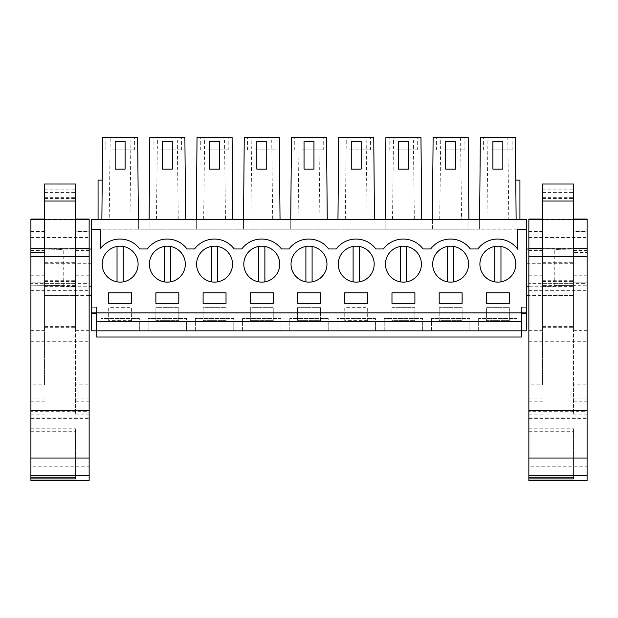 <?xml version="1.0" encoding="UTF-8"?>
<svg xmlns="http://www.w3.org/2000/svg" width="618" height="618" viewBox="0 0 618 618"><rect width="100%" height="100%" fill="white"/><g stroke="black" fill="none" stroke-linecap="round" stroke-linejoin="round"><path stroke-width="0.46" stroke-dasharray="3.09 2.32" d="M96.524 229.208L138.378 229.208L138.378 219.297L526.374 219.297L526.374 330.831L91.626 330.831L91.626 229.208L96.524 229.208M98.069 219.297L98.069 180.116L102.225 180.116L101.877 219.297L102.596 137.497L110.213 137.497L109.216 219.297L98.069 219.297L138.378 219.297L91.626 219.297L91.626 229.208L526.374 229.208L479.622 229.208L479.622 219.297L516.123 219.297L479.622 219.297L479.622 229.208L468.9 229.208L468.9 219.297L432.399 219.297L468.9 219.297L468.189 137.497L460.572 137.497L461.569 219.297M109.216 219.297L138.378 219.297L138.378 229.208L468.9 229.208L468.9 219.297M96.524 313.295L96.524 307.285L91.626 307.285L91.626 313.295L91.626 307.285L96.524 307.285L96.524 330.831L521.476 330.831L521.476 337.026M91.626 286.219L91.626 249.039L91.626 286.219M91.626 295.512L91.626 263.291L91.626 295.512M519.931 219.297L516.123 219.297L519.931 219.297L519.931 180.116L515.775 180.116L516.123 219.297L515.404 137.497L507.787 137.497L508.784 219.297M131.595 320.672L108.668 320.672L108.668 307.656L131.595 307.656L131.595 320.672L131.595 307.656L108.668 307.656L108.668 320.672L131.595 320.672M367.679 320.672L344.751 320.672L344.751 307.656L367.679 307.656L367.679 320.672L367.679 307.656L344.751 307.656L344.751 320.672L367.679 320.672M391.974 307.656L414.902 307.656L414.902 320.672L391.974 320.672L391.974 307.656L414.902 307.656L414.902 320.672L391.974 320.672L391.974 307.656M203.098 320.672L203.098 307.656L226.026 307.656L226.026 320.672L203.098 320.672L203.098 307.656L226.026 307.656L226.026 320.672L203.098 320.672M155.883 320.672L155.883 307.656L178.811 307.656L178.811 320.672L155.883 320.672L155.883 307.656L178.811 307.656L178.811 320.672L155.883 320.672M320.464 307.656L320.464 320.672L297.536 320.672L297.536 307.656L320.464 307.656L320.464 320.672L297.536 320.672L297.536 307.656L320.464 307.656M250.321 320.672L250.321 307.656L273.249 307.656L273.249 320.672L250.321 320.672L250.321 307.656L273.249 307.656L273.249 320.672L250.321 320.672M439.189 307.656L462.117 307.656L462.117 320.672L439.189 320.672L439.189 307.656L462.117 307.656L462.117 320.672L439.189 320.672L439.189 307.656M509.332 320.672L486.405 320.672L486.405 307.656L509.332 307.656L509.332 320.672L486.405 320.672L486.405 307.656L509.332 307.656L509.332 320.672M149.1 229.208L149.1 219.297L185.601 219.297L149.1 219.297L149.1 229.208M91.626 229.208L100.301 229.208L100.301 248.722A24.79 24.79 0 0 1 139.784 248.961L147.339 248.961M470.306 248.961L477.868 248.961A24.79 24.79 0 0 1 517.699 249.193L517.699 229.208L526.374 229.208M186.999 248.961L194.562 248.961M234.214 248.961L241.777 248.961M281.437 248.961L288.992 248.961M328.652 248.961L336.215 248.961M375.868 248.961L383.43 248.961M423.091 248.961L430.646 248.961M91.626 312.863L526.374 312.863M89.147 249.039L63.739 249.039L63.739 286.219L59.011 285.547L63.739 286.219L89.147 286.219M59.011 249.711L63.739 249.039L59.011 249.711L59.011 285.547L30.9 285.145L30.9 282.851L30.9 285.145L59.011 285.547L59.011 249.711L30.9 250.112L30.9 252.399L30.9 250.112L59.011 249.711M44.535 252.399L30.9 252.399L44.535 252.399L44.535 282.851L44.535 252.399L30.9 252.399L30.9 282.851L30.9 252.399L44.535 252.399L44.535 282.851L30.9 282.851L44.535 282.851L30.9 282.851L44.535 282.851L44.535 252.399M89.147 295.512L44.535 295.512L44.535 263.291L44.535 295.512M91.626 263.291L44.535 263.291M115.172 169.1L125.091 169.1L125.091 141.221L115.172 141.221L115.172 169.1M102.225 180.116L101.877 219.297M110.213 137.497L130.05 137.497L131.047 219.297M130.05 137.497L137.667 137.497L138.378 219.297M128.745 248.39A17.968 17.968 0 0 0 104.357 255.543A17.968 17.968 0 0 0 111.518 279.923A17.968 17.968 0 0 0 135.898 272.77A17.968 17.968 0 0 0 128.745 248.39A17.968 17.968 0 0 0 104.357 255.543A17.968 17.968 0 0 0 111.518 279.923A17.968 17.968 0 0 0 135.898 272.77A17.968 17.968 0 0 0 117.034 246.458A17.968 17.968 0 0 0 117.034 281.854A17.968 17.968 0 0 0 128.745 248.39M131.595 303.322L131.595 292.785L108.668 292.785L108.668 303.322L131.595 303.322M96.524 330.831C96.524 338.826 96.524 338.826 96.524 330.831M139.336 330.831L139.336 318.44L100.919 318.44L139.336 318.44L139.336 330.831L100.919 330.831L100.919 318.44L100.919 330.831M30.9 250.112L30.9 285.145L30.9 250.112M113.295 137.497L134.384 137.497L113.295 137.497M113.295 149.896L134.384 149.896L113.295 149.896M486.953 219.297L487.95 137.497L480.333 137.497L479.622 219.297M526.374 313.295L526.374 307.285L526.374 313.295M526.374 267.625L526.374 286.219L526.374 267.625M526.374 263.291L526.374 295.512L526.374 263.291L573.465 263.291L573.465 295.512L573.465 263.291M487.95 137.497L507.787 137.497M516.123 219.297L515.775 180.116M492.909 169.1L502.828 169.1L502.828 141.221L492.909 141.221L492.909 169.1M491.04 137.497L512.121 137.497L491.04 137.497M521.476 313.295L521.476 307.285L526.374 307.285L521.476 307.285L521.476 330.831M528.853 249.039L554.261 249.039L558.989 249.711L558.989 285.547L558.989 249.711L554.261 249.039L554.261 286.219L558.989 285.547L587.1 285.145L587.1 250.112L558.989 249.711L587.1 250.112L587.1 285.145L587.1 282.851L587.1 285.145L558.989 285.547L554.261 286.219L528.853 286.219M587.1 282.851L573.465 282.851L573.465 252.399L573.465 282.851L587.1 282.851L573.465 282.851L573.465 252.399L573.465 282.851L587.1 282.851L587.1 252.399L573.465 252.399L587.1 252.399L573.465 252.399L587.1 252.399L587.1 282.851M573.465 295.512L528.853 295.512M491.04 149.896L512.121 149.896L491.04 149.896M486.405 292.785L486.405 303.322L509.332 303.322L509.332 292.785L486.405 292.785M489.255 279.923A17.968 17.968 0 0 0 513.643 272.77A17.968 17.968 0 0 0 506.482 248.39A17.968 17.968 0 0 0 482.102 255.543A17.968 17.968 0 0 0 489.255 279.923A17.968 17.968 0 0 0 513.643 272.77A17.968 17.968 0 0 0 506.482 248.39A17.968 17.968 0 0 0 482.102 255.543A17.968 17.968 0 0 0 494.771 281.854L494.771 246.458A17.968 17.968 0 0 0 489.255 279.923M517.081 330.831L517.081 318.44L478.664 318.44L517.081 318.44L517.081 330.831L478.664 330.831L478.664 318.44L478.664 330.831M185.601 219.297L184.882 137.497L177.266 137.497L178.262 219.297M156.431 219.297L157.428 137.497L149.811 137.497L149.1 219.297M196.315 229.208L196.315 219.297L232.816 219.297L196.315 219.297L196.315 229.208M157.428 137.497L177.266 137.497M160.518 137.497L181.599 137.497L160.518 137.497M162.387 169.1L172.306 169.1L172.306 141.221L162.387 141.221L162.387 169.1M160.518 149.896L181.599 149.896L160.518 149.896M186.559 330.831L186.559 318.44L148.135 318.44L186.559 318.44L186.559 330.831L148.135 330.831L148.135 318.44L148.135 330.831M158.733 279.923A17.968 17.968 0 0 0 183.121 272.77A17.968 17.968 0 0 0 175.96 248.39A17.968 17.968 0 0 0 151.58 255.543A17.968 17.968 0 0 0 158.733 279.923A17.968 17.968 0 0 0 183.121 272.77A17.968 17.968 0 0 0 175.96 248.39A17.968 17.968 0 0 0 151.58 255.543A17.968 17.968 0 0 0 170.444 281.854A17.968 17.968 0 0 0 170.444 246.458A17.968 17.968 0 0 0 158.733 279.923M155.883 292.785L155.883 303.322L178.811 303.322L178.811 292.785L155.883 292.785M232.816 219.297L232.098 137.497L224.481 137.497L225.477 219.297M203.654 219.297L204.643 137.497L197.026 137.497L196.315 219.297M243.531 229.208L243.531 219.297L280.031 219.297L243.531 219.297L243.531 229.208M204.643 137.497L224.481 137.497M207.733 137.497L228.814 137.497L207.733 137.497M209.61 169.1L219.521 169.1L219.521 141.221L209.61 141.221L209.61 169.1M207.733 149.896L228.814 149.896L207.733 149.896M233.774 330.831L233.774 318.44L195.358 318.44L233.774 318.44L233.774 330.831L195.358 330.831L195.358 318.44L195.358 330.831M205.948 279.923A17.968 17.968 0 0 0 230.336 272.77A17.968 17.968 0 0 0 223.183 248.39A17.968 17.968 0 0 0 198.795 255.543A17.968 17.968 0 0 0 205.948 279.923A17.968 17.968 0 0 0 230.336 272.77A17.968 17.968 0 0 0 223.183 248.39A17.968 17.968 0 0 0 198.795 255.543A17.968 17.968 0 0 0 217.66 281.854A17.968 17.968 0 0 0 217.66 246.458A17.968 17.968 0 0 0 205.948 279.923M203.098 292.785L203.098 303.322L226.026 303.322L226.026 292.785L203.098 292.785M280.031 219.297L279.321 137.497L271.704 137.497L272.692 219.297M250.869 219.297L251.866 137.497L244.249 137.497L243.531 219.297M290.754 229.208L290.754 219.297L327.246 219.297L290.754 219.297L290.754 229.208M251.866 137.497L271.704 137.497M254.948 137.497L276.037 137.497L254.948 137.497M256.825 169.1L266.737 169.1L266.737 141.221L256.825 141.221L256.825 169.1M254.948 149.896L276.037 149.896L254.948 149.896M280.989 330.831L280.989 318.44L242.573 318.44L280.989 318.44L280.989 330.831L242.573 330.831L242.573 318.44L242.573 330.831M253.164 279.923A17.968 17.968 0 0 0 277.552 272.77A17.968 17.968 0 0 0 270.398 248.39A17.968 17.968 0 0 0 246.01 255.543A17.968 17.968 0 0 0 253.164 279.923A17.968 17.968 0 0 0 277.552 272.77A17.968 17.968 0 0 0 270.398 248.39A17.968 17.968 0 0 0 246.01 255.543A17.968 17.968 0 0 0 264.883 281.854A17.968 17.968 0 0 0 264.883 246.458A17.968 17.968 0 0 0 253.164 279.923M250.321 292.785L250.321 303.322L273.249 303.322L273.249 292.785L250.321 292.785M327.246 219.297L326.536 137.497L318.919 137.497L319.915 219.297M298.085 219.297L299.081 137.497L291.464 137.497L290.754 219.297M337.969 229.208L337.969 219.297L374.469 219.297L337.969 219.297L337.969 229.208M299.081 137.497L318.919 137.497M302.163 137.497L323.253 137.497L302.163 137.497M304.041 169.1L313.959 169.1L313.959 141.221L304.041 141.221L304.041 169.1M302.163 149.896L323.253 149.896L302.163 149.896M328.212 330.831L328.212 318.44L289.788 318.44L328.212 318.44L328.212 330.831L289.788 330.831L289.788 318.44L289.788 330.831M300.387 279.923A17.968 17.968 0 0 0 324.767 272.77A17.968 17.968 0 0 0 317.613 248.39A17.968 17.968 0 0 0 293.233 255.543A17.968 17.968 0 0 0 300.387 279.923A17.968 17.968 0 0 0 324.767 272.77A17.968 17.968 0 0 0 317.613 248.39A17.968 17.968 0 0 0 293.233 255.543A17.968 17.968 0 0 0 312.098 281.854A17.968 17.968 0 0 0 312.098 246.458A17.968 17.968 0 0 0 300.387 279.923M297.536 292.785L297.536 303.322L320.464 303.322L320.464 292.785L297.536 292.785M374.469 219.297L373.751 137.497L366.134 137.497L367.131 219.297M345.308 219.297L346.296 137.497L338.679 137.497L337.969 219.297M385.184 229.208L385.184 219.297L421.685 219.297L385.184 219.297L385.184 229.208M346.296 137.497L366.134 137.497M349.386 137.497L370.468 137.497L349.386 137.497M351.263 169.1L361.175 169.1L361.175 141.221L351.263 141.221L351.263 169.1M349.386 149.896L370.468 149.896L349.386 149.896M375.427 330.831L375.427 318.44L337.011 318.44L375.427 318.44L375.427 330.831L337.011 330.831L337.011 318.44L337.011 330.831M347.602 279.923A17.968 17.968 0 0 0 371.99 272.77A17.968 17.968 0 0 0 364.836 248.39A17.968 17.968 0 0 0 340.448 255.543A17.968 17.968 0 0 0 347.602 279.923A17.968 17.968 0 0 0 371.99 272.77A17.968 17.968 0 0 0 364.836 248.39A17.968 17.968 0 0 0 340.448 255.543A17.968 17.968 0 0 0 359.313 281.854A17.968 17.968 0 0 0 359.313 246.458A17.968 17.968 0 0 0 347.602 279.923M344.751 292.785L344.751 303.322L367.679 303.322L367.679 292.785L344.751 292.785M421.685 219.297L420.974 137.497L413.357 137.497L414.346 219.297M392.523 219.297L393.519 137.497L385.902 137.497L385.184 219.297M432.399 229.208L432.399 219.297L432.399 229.208M393.519 137.497L413.357 137.497M396.601 137.497L417.691 137.497L396.601 137.497M398.479 169.1L408.39 169.1L408.39 141.221L398.479 141.221L398.479 169.1M396.601 149.896L417.691 149.896L396.601 149.896M422.642 330.831L422.642 318.44L384.226 318.44L422.642 318.44L422.642 330.831L384.226 330.831L384.226 318.44L384.226 330.831M394.817 279.923A17.968 17.968 0 0 0 419.205 272.77A17.968 17.968 0 0 0 412.051 248.39A17.968 17.968 0 0 0 387.664 255.543A17.968 17.968 0 0 0 394.817 279.923A17.968 17.968 0 0 0 419.205 272.77A17.968 17.968 0 0 0 412.051 248.39A17.968 17.968 0 0 0 387.664 255.543A17.968 17.968 0 0 0 406.536 281.854A17.968 17.968 0 0 0 406.536 246.458A17.968 17.968 0 0 0 394.817 279.923M391.974 292.785L391.974 303.322L414.902 303.322L414.902 292.785L391.974 292.785M439.738 219.297L440.734 137.497L433.118 137.497L432.399 219.297M440.734 137.497L460.572 137.497M443.817 137.497L464.906 137.497L443.817 137.497M445.694 169.1L455.613 169.1L455.613 141.221L445.694 141.221L445.694 169.1M443.817 149.896L464.906 149.896L443.817 149.896M469.865 330.831L469.865 318.44L431.441 318.44L469.865 318.44L469.865 330.831L431.441 330.831L431.441 318.44L431.441 330.831M442.04 279.923A17.968 17.968 0 0 0 466.42 272.77A17.968 17.968 0 0 0 459.267 248.39A17.968 17.968 0 0 0 434.879 255.543A17.968 17.968 0 0 0 442.04 279.923A17.968 17.968 0 0 0 466.42 272.77A17.968 17.968 0 0 0 459.267 248.39A17.968 17.968 0 0 0 434.879 255.543A17.968 17.968 0 0 0 453.751 281.854A17.968 17.968 0 0 0 453.751 246.458A17.968 17.968 0 0 0 442.04 279.923M439.189 292.785L439.189 303.322L462.117 303.322L462.117 292.785L439.189 292.785M117.034 246.458L117.034 281.854M123.229 281.854L123.229 246.458M164.249 246.458L164.249 281.854M170.444 281.854L170.444 246.458M211.464 246.458L211.464 281.854M217.66 281.854L217.66 246.458M258.687 246.458L258.687 281.854M264.883 281.854L264.883 246.458M305.902 246.458L305.902 281.854M312.098 281.854L312.098 246.458M353.117 246.458L353.117 281.854M359.313 281.854L359.313 246.458M400.34 246.458L400.34 281.854M406.536 281.854L406.536 246.458M447.556 246.458L447.556 281.854M453.751 281.854L453.751 246.458M506.482 248.39A17.968 17.968 0 0 0 500.966 246.458L500.966 281.854A17.968 17.968 0 0 0 506.482 248.39M30.9 411.294L30.9 410.53L30.9 411.294L89.147 411.294L89.147 410.53L89.147 411.294M30.9 480.503L30.9 466.227L89.147 466.227L89.147 480.503M89.147 466.227L89.147 418.401L30.9 418.401L30.9 466.227M30.9 418.401L30.9 417.953L89.147 417.953L89.147 418.401M30.9 341.731L89.147 341.731L89.147 283.6L30.9 283.6L30.9 417.953M89.147 341.731L89.147 417.953M30.9 283.6L30.9 219.583L89.147 219.583L89.147 283.6M30.9 219.066L30.9 219.583M30.9 219.197L89.147 219.583M75.512 477.22L75.512 428.792L75.512 477.22M30.9 477.22L30.9 428.792L30.9 477.22M30.9 384.829L30.9 231.456L30.9 414.122L30.9 384.829L44.535 384.829L44.535 231.456L44.535 384.829M44.535 248.374L44.535 184.017M44.535 286.605L44.535 327.671L44.535 262.673L44.535 286.605L75.512 286.605L75.512 327.671L75.512 286.605M44.535 248.421L44.535 286.837L44.535 248.421L75.512 248.421L75.512 286.837L75.512 248.421M30.9 231.456L44.535 231.456M44.535 192.399L75.512 192.399L75.512 184.017M44.535 219.452L75.512 219.452L75.512 192.399M44.535 197.335L75.512 197.335M44.535 198.54L75.512 198.54M75.512 285.454L44.535 285.454M44.535 286.837L75.512 286.837M89.147 231.456L89.147 414.122L89.147 231.456L75.512 231.456L75.512 414.122L75.512 384.829L89.147 384.829M75.512 219.452L75.512 248.374M75.512 231.456L75.512 384.829M528.853 411.294L528.853 410.53L528.853 411.294L587.1 411.294L587.1 410.53L587.1 411.294M528.853 480.503L528.853 466.227L587.1 466.227L587.1 480.503M587.1 466.227L587.1 418.401L528.853 418.401L528.853 466.227M528.853 418.401L528.853 417.953L587.1 417.953L587.1 418.401M528.853 341.731L587.1 341.731L587.1 283.6L528.853 283.6L528.853 417.953M587.1 341.731L587.1 417.953M528.853 283.6L528.853 219.583L587.1 219.583L587.1 283.6M528.853 219.066L528.853 219.583M528.853 219.197L587.1 219.583M573.465 477.22L573.465 428.792L573.465 477.22M528.853 477.22L528.853 428.792L528.853 477.22M528.853 384.829L528.853 231.456L528.853 414.122L528.853 384.829L542.488 384.829L542.488 231.456L542.488 384.829M542.488 248.374L542.488 184.017M542.488 286.605L542.488 327.671L542.488 262.673L542.488 286.605L573.465 286.605L573.465 327.671L573.465 286.605M542.488 248.421L542.488 286.837L542.488 248.421L573.465 248.421L573.465 286.837L573.465 248.421M528.853 231.456L542.488 231.456M542.488 192.399L573.465 192.399L573.465 184.017M542.488 219.452L573.465 219.452L573.465 192.399M542.488 197.335L573.465 197.335M542.488 198.54L573.465 198.54M573.465 285.454L542.488 285.454M542.488 286.837L573.465 286.837M587.1 231.456L587.1 414.122L587.1 231.456L573.465 231.456L573.465 414.122L573.465 384.829L587.1 384.829M573.465 219.452L573.465 248.374M573.465 231.456L573.465 384.829M30.9 385.995L89.147 385.995M30.9 290.661L89.147 290.661M30.9 248.374L89.147 248.374M30.9 237.505L89.147 237.505M44.535 219.066L75.512 219.066L44.535 219.066M30.9 431.951L75.512 431.951M30.9 431.256L75.512 431.256M30.9 398.038L44.535 398.038M30.9 250.529L44.535 250.529M30.9 231.812L44.535 231.812M30.9 401.206L44.535 401.206M30.9 330.645L44.535 330.645M30.9 275.775L44.535 275.775M30.9 248.135L44.535 248.135M44.535 189.17L75.512 189.17M44.535 326.397L75.512 326.397M44.535 283.6L75.512 283.6M44.535 295.474L75.512 295.474M44.535 280.703L75.512 280.703M44.535 281.576L75.512 281.576M75.512 398.038L89.147 398.038M75.512 250.529L89.147 250.529M75.512 401.206L89.147 401.206M75.512 330.645L89.147 330.645M75.512 275.775L89.147 275.775M75.512 248.135L89.147 248.135M75.512 231.812L89.147 231.812M528.853 385.995L587.1 385.995M528.853 290.661L587.1 290.661M528.853 248.374L587.1 248.374M528.853 237.505L587.1 237.505M542.488 219.066L573.465 219.066L542.488 219.066M528.853 431.951L573.465 431.951M528.853 431.256L573.465 431.256M528.853 398.038L542.488 398.038M528.853 250.529L542.488 250.529M528.853 231.812L542.488 231.812M528.853 401.206L542.488 401.206M528.853 330.645L542.488 330.645M528.853 275.775L542.488 275.775M528.853 248.135L542.488 248.135M542.488 189.17L573.465 189.17M542.488 326.397L573.465 326.397M542.488 283.6L573.465 283.6M542.488 295.474L573.465 295.474M542.488 280.703L573.465 280.703M542.488 281.576L573.465 281.576M573.465 398.038L587.1 398.038M573.465 250.529L587.1 250.529M573.465 401.206L587.1 401.206M573.465 330.645L587.1 330.645M573.465 275.775L587.1 275.775M573.465 248.135L587.1 248.135M573.465 231.812L587.1 231.812M105.879 149.896L105.879 137.497M134.384 149.896L134.384 137.497M483.616 149.896L483.616 137.497M512.121 149.896L512.121 137.497M153.094 149.896L153.094 137.497M181.599 149.896L181.599 137.497M200.309 149.896L200.309 137.497M228.814 149.896L228.814 137.497M247.532 149.896L247.532 137.497M276.037 149.896L276.037 137.497M294.747 149.896L294.747 137.497M323.253 149.896L323.253 137.497M341.963 149.896L341.963 137.497M370.468 149.896L370.468 137.497M389.185 149.896L389.185 137.497M417.691 149.896L417.691 137.497M436.401 149.896L436.401 137.497M464.906 149.896L464.906 137.497M30.9 428.792L75.512 428.792M30.9 414.122L44.535 414.122M44.535 327.671L75.512 327.671M44.535 262.673L75.512 262.673M75.512 414.122L89.147 414.122M528.853 428.792L573.465 428.792M528.853 414.122L542.488 414.122M542.488 327.671L573.465 327.671M542.488 262.673L573.465 262.673M573.465 414.122L587.1 414.122"/><path stroke-width="0.93" d="M91.626 267.625L91.626 219.297L526.374 219.297L526.374 312.863L91.626 312.863L91.626 267.625M91.626 313.295L96.524 313.295L96.524 330.831C96.524 338.826 96.524 338.826 96.524 330.831L91.626 330.831L91.626 312.863M91.626 229.208L100.301 229.208L100.301 248.722A24.79 24.79 0 0 1 139.784 248.961L147.339 248.961A24.79 24.79 0 0 1 186.999 248.961L194.562 248.961A24.79 24.79 0 0 1 234.214 248.961L241.777 248.961A24.79 24.79 0 0 1 281.437 248.961L288.992 248.961A24.79 24.79 0 0 1 328.652 248.961L336.215 248.961A24.79 24.79 0 0 1 375.868 248.961L383.43 248.961A24.79 24.79 0 0 1 423.091 248.961L430.646 248.961A24.79 24.79 0 0 1 470.306 248.961L477.868 248.961A24.79 24.79 0 0 1 517.699 249.193L517.699 229.208L526.374 229.208M131.595 292.785L108.668 292.785L108.668 303.322L131.595 303.322L131.595 292.785M203.098 292.785L203.098 303.322L226.026 303.322L226.026 292.785L203.098 292.785M155.883 303.322L178.811 303.322L178.811 292.785L155.883 292.785L155.883 303.322M297.536 303.322L320.464 303.322L320.464 292.785L297.536 292.785L297.536 303.322M250.321 292.785L250.321 303.322L273.249 303.322L273.249 292.785L250.321 292.785M462.117 292.785L439.189 292.785L439.189 303.322L462.117 303.322L462.117 292.785M391.974 303.322L414.902 303.322L414.902 292.785L391.974 292.785L391.974 303.322M344.751 303.322L367.679 303.322L367.679 292.785L344.751 292.785L344.751 303.322M459.267 248.39A17.968 17.968 0 0 0 434.879 255.543A17.968 17.968 0 0 0 442.04 279.923A17.968 17.968 0 0 0 466.42 272.77A17.968 17.968 0 0 0 459.267 248.39M270.398 248.39A17.968 17.968 0 0 0 246.01 255.543A17.968 17.968 0 0 0 253.164 279.923A17.968 17.968 0 0 0 277.552 272.77A17.968 17.968 0 0 0 270.398 248.39M300.387 279.923A17.968 17.968 0 0 0 324.767 272.77A17.968 17.968 0 0 0 317.613 248.39A17.968 17.968 0 0 0 293.233 255.543A17.968 17.968 0 0 0 300.387 279.923M175.96 248.39A17.968 17.968 0 0 0 151.58 255.543A17.968 17.968 0 0 0 158.733 279.923A17.968 17.968 0 0 0 183.121 272.77A17.968 17.968 0 0 0 175.96 248.39M412.051 248.39A17.968 17.968 0 0 0 387.664 255.543A17.968 17.968 0 0 0 394.817 279.923A17.968 17.968 0 0 0 419.205 272.77A17.968 17.968 0 0 0 412.051 248.39M506.482 248.39A17.968 17.968 0 0 0 482.102 255.543A17.968 17.968 0 0 0 489.255 279.923A17.968 17.968 0 0 0 513.643 272.77A17.968 17.968 0 0 0 506.482 248.39M486.405 303.322L509.332 303.322L509.332 292.785L486.405 292.785L486.405 303.322M364.836 248.39A17.968 17.968 0 0 0 340.448 255.543A17.968 17.968 0 0 0 347.602 279.923A17.968 17.968 0 0 0 371.99 272.77A17.968 17.968 0 0 0 364.836 248.39M128.745 248.39A17.968 17.968 0 0 0 104.357 255.543A17.968 17.968 0 0 0 111.518 279.923A17.968 17.968 0 0 0 135.898 272.77A17.968 17.968 0 0 0 128.745 248.39M205.948 279.923A17.968 17.968 0 0 0 230.336 272.77A17.968 17.968 0 0 0 223.183 248.39A17.968 17.968 0 0 0 198.795 255.543A17.968 17.968 0 0 0 205.948 279.923M186.999 248.961A24.79 24.79 0 0 0 147.339 248.961M234.214 248.961A24.79 24.79 0 0 0 194.562 248.961M281.437 248.961A24.79 24.79 0 0 0 241.777 248.961M328.652 248.961A24.79 24.79 0 0 0 288.992 248.961M375.868 248.961A24.79 24.79 0 0 0 336.215 248.961M423.091 248.961A24.79 24.79 0 0 0 383.43 248.961M470.306 248.961A24.79 24.79 0 0 0 430.646 248.961M96.524 337.026L521.476 337.026L521.476 330.831L526.374 330.831L526.374 312.863M96.524 321.538L521.476 321.538L521.476 330.831L96.524 330.831M526.374 313.295L521.476 313.295L521.476 321.538M91.626 249.039L89.147 249.039M91.626 286.219L89.147 286.219M91.626 295.512L89.147 295.512M138.378 219.297L137.667 137.497L102.596 137.497L101.877 219.297M102.225 180.116L98.069 180.116L98.069 219.297M115.172 169.1L125.091 169.1L125.091 141.221L115.172 141.221L115.172 169.1M516.123 219.297L515.404 137.497L480.333 137.497L479.622 219.297M515.775 180.116L519.931 180.116L519.931 219.297M528.853 286.219L526.374 286.219M528.853 249.039L526.374 249.039M528.853 295.512L526.374 295.512M492.909 169.1L502.828 169.1L502.828 141.221L492.909 141.221L492.909 169.1M185.601 219.297L184.882 137.497L149.811 137.497L149.1 219.297M162.387 169.1L172.306 169.1L172.306 141.221L162.387 141.221L162.387 169.1M232.816 219.297L232.098 137.497L197.026 137.497L196.315 219.297M209.61 169.1L219.521 169.1L219.521 141.221L209.61 141.221L209.61 169.1M280.031 219.297L279.321 137.497L244.249 137.497L243.531 219.297M256.825 169.1L266.737 169.1L266.737 141.221L256.825 141.221L256.825 169.1M327.246 219.297L326.536 137.497L291.464 137.497L290.754 219.297M304.041 169.1L313.959 169.1L313.959 141.221L304.041 141.221L304.041 169.1M374.469 219.297L373.751 137.497L338.679 137.497L337.969 219.297M351.263 169.1L361.175 169.1L361.175 141.221L351.263 141.221L351.263 169.1M421.685 219.297L420.974 137.497L385.902 137.497L385.184 219.297M398.479 169.1L408.39 169.1L408.39 141.221L398.479 141.221L398.479 169.1M468.9 219.297L468.189 137.497L433.118 137.497L432.399 219.297M445.694 169.1L455.613 169.1L455.613 141.221L445.694 141.221L445.694 169.1M123.229 281.854L123.229 246.458M117.034 246.458L117.034 281.854M170.444 281.854L170.444 246.458M164.249 246.458L164.249 281.854M217.66 281.854L217.66 246.458M211.464 246.458L211.464 281.854M264.883 281.854L264.883 246.458M258.687 246.458L258.687 281.854M312.098 281.854L312.098 246.458M305.902 246.458L305.902 281.854M359.313 281.854L359.313 246.458M353.117 246.458L353.117 281.854M406.536 281.854L406.536 246.458M400.34 246.458L400.34 281.854M453.751 281.854L453.751 246.458M447.556 246.458L447.556 281.854M500.966 246.458A17.968 17.968 0 0 0 494.771 246.458L494.771 281.854A17.968 17.968 0 0 0 500.966 281.854L500.966 246.458M30.9 219.066L44.535 219.066L30.9 219.066L30.9 256.64L89.147 256.64L89.147 480.503L30.9 480.503L30.9 478.904L75.512 478.904L75.512 477.22L75.512 478.904M30.9 256.64L30.9 410.53L89.147 410.53M30.9 410.53L30.9 475.705L89.147 475.705M89.147 219.066L75.512 219.066L89.147 219.066L89.147 256.64M30.9 478.904L30.9 477.22L75.512 477.22M30.9 477.22L30.9 475.705M44.535 201.035L75.512 201.035L75.512 184.017L44.535 184.017L44.535 248.374L30.9 248.374M89.147 248.374L75.512 248.374L75.512 201.035M528.853 219.066L542.488 219.066L528.853 219.066L528.853 256.64L587.1 256.64L587.1 480.503L528.853 480.503L528.853 478.904L573.465 478.904L573.465 477.22L573.465 478.904M528.853 256.64L528.853 410.53L587.1 410.53M528.853 410.53L528.853 475.705L587.1 475.705M587.1 219.066L573.465 219.066L587.1 219.066L587.1 256.64M528.853 478.904L528.853 477.22L573.465 477.22M528.853 477.22L528.853 475.705M542.488 201.035L573.465 201.035L573.465 184.017L542.488 184.017L542.488 248.374L528.853 248.374M587.1 248.374L573.465 248.374L573.465 201.035M30.9 458.031L89.147 458.031M30.9 480.402L89.147 480.402M30.9 219.359L44.535 219.359M75.512 219.359L89.147 219.359M528.853 458.031L587.1 458.031M528.853 480.402L587.1 480.402M528.853 219.359L542.488 219.359M573.465 219.359L587.1 219.359"/></g></svg>
